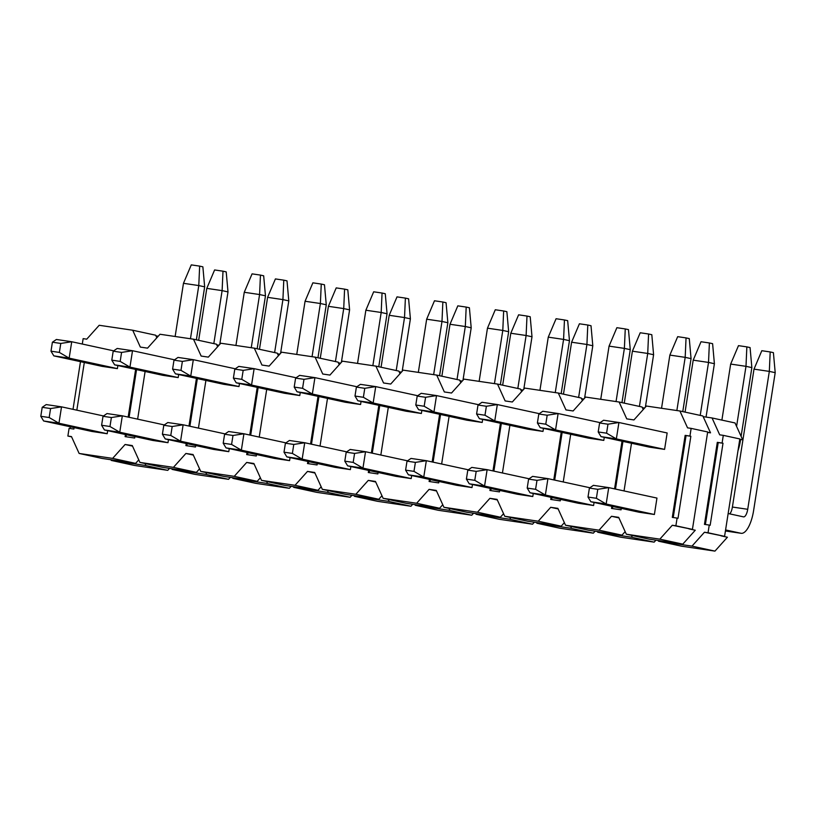<?xml version="1.0" encoding="UTF-8"?>
<svg xmlns="http://www.w3.org/2000/svg" width="816" height="816" viewBox="0 0 816 816"><rect width="100%" height="100%" fill="white"/><g stroke="black" fill="none" stroke-linecap="round" stroke-linejoin="round"><path stroke-width="1.22" d="M691.142 428.38L707.676 431.97L692.427 529.38L672.292 525.259L675.883 525.79L677.096 518.099L672.302 517.385L685.144 435.367L689.938 436.07L691.142 428.38L687.551 427.849L679.901 410.989L646.394 406.042L633.93 419.934L626.749 418.873L619.099 402.013L585.592 397.066L573.128 410.968L565.947 409.907L558.297 393.037L524.79 388.1L512.326 401.992L505.145 400.931L497.505 384.071L463.998 379.124L451.534 393.016L444.353 391.955L436.703 375.095L403.196 370.148L390.731 384.04L383.551 382.979L375.901 366.119L342.394 361.172L329.929 375.074L322.748 374.014L315.098 357.143L281.591 352.196L269.127 366.098L261.946 365.038L254.296 348.167L220.789 343.23L208.325 357.122L201.144 356.062L193.494 339.201L159.997 334.254L147.533 348.146L140.342 347.086L132.702 330.225L99.195 325.278L86.731 339.17L83.14 338.64L82.294 344.036M71.604 436.856L67.881 436.05L71.471 436.58L79.121 453.441L112.628 458.388L125.093 444.496L132.274 445.556L139.924 462.417L173.431 467.364L185.895 453.472L193.076 454.522L200.726 471.393L234.233 476.34L246.697 462.437L253.878 463.498L261.528 480.369L295.025 485.306L307.499 471.413L314.68 472.474L322.32 489.335L355.827 494.282L368.291 480.389L375.472 481.45L383.122 498.311L416.629 503.258L429.094 489.365L436.274 490.426L443.924 507.287L477.431 512.234L489.896 498.331L497.077 499.392L504.727 516.263L538.234 521.2L550.698 507.307L557.879 508.368L565.529 525.229L599.036 530.176L611.5 516.283L618.681 517.344L626.321 534.205L659.828 539.152L672.292 525.259M550.698 507.307L558.124 508.919M489.896 498.331L497.332 499.953M429.094 489.365L436.529 490.977M368.291 480.389L375.727 482.001M307.499 471.413L314.925 473.025M246.697 462.437L254.123 464.049M185.895 453.472L193.331 455.083M125.093 444.496L132.529 446.107M70.013 428.492L70.288 426.778M73.012 409.336L80.478 361.672M67.881 436.05L69.085 428.359L73.879 429.063L74.103 427.604M707.605 432.409L710.522 432.837L707.635 432.215M689.938 436.07L690.856 436.274L678.014 518.293L677.096 518.099M675.883 525.79L692.427 529.38M659.828 539.152L682.798 544.139L695.263 530.237L688.837 528.85M611.5 516.283L618.926 517.895M84.303 362.498L76.837 410.173M117.861 365.558L117.382 368.618L102.061 366.353L53.836 355.878L51 351.186L59.374 352.42L60.782 343.444L52.397 342.21L51 351.186M107.671 430.664L107.192 433.724L91.871 431.46L43.636 420.985L40.8 416.293L49.174 417.527L50.582 408.551L42.208 407.317L40.8 416.293M178.663 374.534L178.184 377.584L162.863 375.329L114.638 364.854L111.792 360.152L120.176 361.396L121.574 352.42L113.2 351.186L111.792 360.152M168.463 439.64L167.984 442.69L152.674 440.436L104.438 429.961L101.602 425.258L109.976 426.503L111.384 417.527L103.01 416.293L101.602 425.258M134.905 436.58L134.681 438.039L125.103 436.631L125.429 434.52M128.163 417.088L135.629 369.413M145.105 371.474L137.639 419.138M239.465 383.5L238.986 386.56L223.666 384.295L175.43 373.83L172.594 369.128L180.979 370.362L182.376 361.396L174.002 360.162L172.594 369.128M229.265 448.616L228.786 451.666L213.466 449.402L165.24 438.937L162.404 434.234L170.779 435.469L172.186 426.503L163.802 425.269L162.404 434.234M195.707 445.546L195.473 447.015L185.905 445.597L186.232 443.496M188.965 426.064L196.432 378.389M205.897 380.44L198.431 428.114M300.268 392.476L299.788 395.536L284.468 393.271L236.232 382.806L233.396 378.104L241.771 379.338L243.178 370.372L234.804 369.128L233.396 378.104M290.068 457.582L289.588 460.642L274.268 458.378L226.042 447.913L223.196 443.21L231.581 444.445L232.988 435.479L224.604 434.234L223.196 443.21M256.51 454.522L256.275 455.991L246.697 454.573L247.034 452.472M249.757 435.03L257.224 387.365M266.699 389.416L259.233 437.09M361.06 401.452L360.58 404.512L345.27 402.247L297.034 391.782L294.199 387.08L302.573 388.314L303.98 379.338L295.606 378.104L294.199 387.08M350.87 466.558L350.39 469.618L335.07 467.354L286.834 456.889L283.999 452.186L292.383 453.421L293.78 444.445L285.406 443.21L283.999 452.186M317.302 463.498L317.077 464.957L307.499 463.549L307.836 461.438M310.559 444.006L318.026 396.331M327.502 398.392L320.035 446.066M421.862 410.428L421.382 413.477L406.062 411.223L357.836 400.748L355.001 396.046L363.375 397.29L364.783 388.314L356.398 387.08L355.001 396.046M411.672 475.534L411.193 478.584L395.872 476.33L347.636 465.854L344.801 461.162L353.175 462.397L354.583 453.421L346.208 452.186L344.801 461.162M378.104 472.474L377.879 473.933L368.302 472.525L368.628 470.414M371.362 452.982L378.828 405.307M388.304 407.368L380.837 455.032M482.664 419.404L482.185 422.453L466.864 420.199L418.639 409.724L415.793 405.022L424.177 406.256L425.585 397.29L417.2 396.056L415.793 405.022M472.464 484.51L471.995 487.56L456.674 485.306L408.439 474.83L405.603 470.128L413.977 471.373L415.385 462.397L407.011 461.162L405.603 470.128M438.906 481.45L438.682 482.909L429.104 481.491L429.43 479.39M432.164 461.958L439.63 414.283M449.106 416.333L441.64 464.008M543.466 428.369L542.987 431.429L527.666 429.165L479.431 418.7L476.595 413.998L484.979 415.232L486.377 406.266L478.003 405.022L476.595 413.998M533.266 493.476L532.787 496.536L517.466 494.272L469.241 483.806L466.405 479.104L474.779 480.338L476.187 471.373L467.803 470.138L466.405 479.104M499.708 490.416L499.474 491.885L489.906 490.467L490.232 488.366M492.966 470.924L500.432 423.259M509.898 425.309L502.442 472.984M604.268 437.345L603.789 440.405L588.469 438.141L540.233 427.676L537.397 422.974L545.771 424.208L547.179 415.232L538.805 413.998L537.397 422.974M594.068 502.452L593.589 505.512L578.269 503.248L530.043 492.782L527.207 488.08L535.582 489.314L536.989 480.349L528.605 479.104L527.207 488.08M560.51 499.392L560.276 500.851L550.708 499.443L551.035 497.332M553.768 479.9L561.224 432.225M570.7 434.285L563.234 481.96M607.981 424.208L618.926 422.504L667.151 432.97L664.591 449.381L649.271 447.117L601.035 436.642L598.199 431.95L606.574 433.184L607.981 424.208L599.607 422.974L598.199 431.95M597.781 489.314L608.726 487.611L656.962 498.076L654.391 514.488L639.071 512.224L590.845 501.748L587.999 497.056L596.384 498.29L597.781 489.314L589.407 488.08L587.999 497.056M621.313 508.368L621.078 509.827L611.5 508.419L611.837 506.308M614.56 488.876L622.027 441.201M631.502 443.261L624.036 490.936M599.036 530.176L621.996 535.163L625.158 531.634M621.996 535.163L588.489 530.216L565.529 525.229M538.234 521.2L561.194 526.187L564.356 522.668M561.194 526.187L527.697 521.24L504.727 516.263M477.431 512.234L500.402 517.211L503.564 513.692M500.402 517.211L466.895 512.275L443.924 507.287M416.629 503.258L439.6 508.246L442.762 504.716M439.6 508.246L406.093 503.299L383.122 498.311M355.827 494.282L378.797 499.27L381.959 495.74M378.797 499.27L345.29 494.323L322.32 489.335M295.025 485.306L317.995 490.294L321.157 486.775M317.995 490.294L284.488 485.347L261.528 480.369M234.233 476.34L257.193 481.318L260.355 477.799M257.193 481.318L223.686 476.381L200.726 471.393M173.431 467.364L196.401 472.352L199.563 468.823M196.401 472.352L162.894 467.405L139.924 462.417M112.628 458.388L135.599 463.376L138.761 459.847M135.599 463.376L102.092 458.429L79.121 453.441M156.835 337.783L155.662 335.213L132.702 330.225M217.627 346.749L216.464 344.189L193.494 339.201M278.429 355.725L277.267 353.155L254.296 348.167M339.232 364.701L338.069 362.131L315.098 357.143M400.034 373.677L398.871 371.107L375.901 366.119M460.836 382.643L459.663 380.083L436.703 375.095M521.628 391.619L520.465 389.048L497.505 384.071M582.43 400.595L581.267 398.024L558.297 393.037M643.232 409.571L642.07 407L619.099 402.013M710.522 432.837L702.872 415.976L679.901 410.989M685.144 435.367L686.072 435.56L673.231 517.528M690.856 436.274L686.072 435.56M626.321 534.205L649.291 539.192L682.798 544.139M136.547 369.617L129.081 417.282M126.347 434.724L126.031 436.764M197.35 378.583L189.883 426.258M187.15 443.69L186.833 445.74M258.142 387.559L250.685 435.234M247.952 452.666L247.625 454.706M318.944 396.535L311.477 444.21M308.754 461.642L308.428 463.682M379.746 405.511L372.28 453.176M369.546 470.618L369.23 472.658M440.548 414.477L433.082 462.152M430.348 479.584L430.032 481.634M501.35 423.453L493.884 471.128M491.15 488.56L490.834 490.61M562.142 432.429L554.686 480.104M551.953 497.536L551.636 499.576M622.945 441.405L615.478 489.08M612.755 506.512L612.428 508.552M590.845 501.748L606.155 504.013L608.726 487.611L593.405 485.347L589.407 488.08M654.391 514.488L606.155 504.013L596.384 498.29M725.424 530.971L740.928 533.266L725.587 529.941M740.928 533.266A24.919 9.007 98.4 0 0 741.152 533.307A24.919 9.007 98.4 0 0 753.607 510.581L775.2 372.667L769.325 371.392L747.721 509.296A8.303 2.999 -81.6 0 1 743.57 516.875A8.303 2.999 -81.6 0 1 743.498 516.865L728.147 513.529M729.769 513.886A8.303 2.999 98.4 0 0 732.401 507.042L754.004 369.138L769.325 371.392L770.192 351.951L773.405 352.645L775.2 372.667M754.004 369.138L761.818 350.707L770.192 351.951M536.989 480.349L547.924 478.635L532.613 476.371L528.605 479.104M530.043 492.782L545.363 495.037L535.582 489.314M593.589 505.512L545.363 495.037L547.924 478.635L589.897 487.744M706.044 417.078L714.398 363.701L708.523 362.426L700.22 415.395M685.063 412.111L693.202 360.162L708.523 362.426L709.39 342.975L712.603 343.669L714.398 363.701M693.202 360.162L701.015 341.741L709.39 342.975M476.187 471.373L487.132 469.659L471.811 467.405L467.803 470.138M469.241 483.806L484.561 486.071L474.779 480.338M532.787 496.536L484.561 486.071L487.132 469.659L529.094 478.768M645.385 407.164L653.596 354.725L647.72 353.45L639.428 406.429M624.26 403.135L632.4 351.186L647.72 353.45L648.587 333.999L651.811 334.703L653.596 354.725M632.4 351.186L640.213 332.765L648.587 333.999M415.385 462.397L426.329 460.683L411.009 458.429L407.011 461.162M408.439 474.83L423.759 477.095L413.977 471.373M471.995 487.56L423.759 477.095L426.329 460.683L468.302 469.802M584.582 398.198L592.804 345.749L586.918 344.474L578.626 397.453M563.468 394.159L571.598 342.21L586.918 344.474L587.795 325.023L591.008 325.727L592.804 345.749M571.598 342.21L579.411 323.789L587.795 325.023M354.583 453.421L365.527 451.717L350.207 449.453L346.208 452.186M347.636 465.854L362.957 468.119L353.175 462.397M411.193 478.584L362.957 468.119L365.527 451.717L407.5 460.826M523.79 389.222L532.001 336.773L526.116 335.498L517.823 388.477M502.666 385.183L510.796 333.244L526.116 335.498L526.993 316.057L530.206 316.751L532.001 336.773M510.796 333.244L518.609 314.813L526.993 316.057M293.78 444.445L304.725 442.741L289.405 440.477L285.406 443.21M286.834 456.889L302.155 459.143L292.383 453.421M350.39 469.618L302.155 459.143L304.725 442.741L346.698 451.85M462.988 380.246L471.199 327.808L465.314 326.522L457.021 379.501M441.864 376.217L450.004 324.268L465.314 326.522L466.191 307.081L469.404 307.775L471.199 327.808M450.004 324.268L457.817 305.847L466.191 307.081M232.988 435.479L243.923 433.765L228.602 431.501L224.604 434.234M226.042 447.913L241.363 450.167L231.581 444.445M289.588 460.642L241.363 450.167L243.923 433.765L285.896 442.874M402.186 371.27L410.397 318.832L404.522 317.557L396.219 370.535M381.062 367.241L389.201 315.292L404.522 317.557L405.389 298.105L408.602 298.809L410.397 318.832M389.201 315.292L397.015 296.871L405.389 298.105M172.186 426.503L183.131 424.789L167.81 422.535L163.802 425.269M165.24 438.937L180.56 441.201L170.779 435.469M228.786 451.666L180.56 441.201L183.131 424.789L225.094 433.908M341.384 362.294L349.595 309.856L343.72 308.581L335.427 361.559M320.26 358.265L328.399 306.316L343.72 308.581L344.587 289.129L347.81 289.833L349.595 309.856M328.399 306.316L336.212 287.895L344.587 289.129M111.384 417.527L122.329 415.823L107.008 413.559L103.01 416.293M104.438 429.961L119.758 432.225L109.976 426.503M167.984 442.69L119.758 432.225L122.329 415.823L164.291 424.932M280.582 353.328L288.793 300.88L282.917 299.605L274.625 352.583M259.468 349.289L267.597 297.34L282.917 299.605L283.784 280.163L287.008 280.857L288.793 300.88M267.597 297.34L275.41 278.919L283.784 280.163M50.582 408.551L61.526 406.847L46.206 404.583L42.208 407.317M43.636 420.985L58.956 423.249L49.174 417.527M107.192 433.724L58.956 423.249L61.526 406.847L103.499 415.956M219.79 344.352L228.001 291.914L222.115 290.629L213.823 343.607M198.665 340.323L206.795 288.374L222.115 290.629L222.992 271.187L226.205 271.881L228.001 291.914M206.795 288.374L214.608 269.953L222.992 271.187M601.035 436.642L616.355 438.906L618.926 422.504L603.605 420.24L599.607 422.974M664.591 449.381L616.355 438.906L606.574 433.184M738.001 450.667A24.919 9.007 98.4 0 0 740.469 440.405L740.602 439.508M741.101 436.356L751.862 367.608L745.987 366.333L736.583 426.391M721.895 420.107L730.667 364.069L745.987 366.333L746.854 346.882L750.077 347.585L751.862 367.608M730.667 364.069L738.48 345.647L746.854 346.882M547.179 415.232L558.124 413.528L542.803 411.264L538.805 413.998M540.233 427.676L555.553 429.93L545.771 424.208M603.789 440.405L555.553 429.93L558.124 413.528L600.097 422.637M682.768 411.611L691.06 358.632L685.185 357.357L676.862 410.54M661.541 408.275L669.865 355.093L685.185 357.357L686.052 337.906L689.275 338.609L691.06 358.632M669.865 355.093L677.678 336.671L686.052 337.906M486.377 406.266L497.321 404.552L482.001 402.288L478.003 405.022M479.431 418.7L494.751 420.964L484.979 415.232M542.987 431.429L494.751 420.964L497.321 404.552L539.294 413.661M621.965 402.635L630.268 349.656L624.383 348.381L616.06 401.564M600.739 399.299L609.062 346.127L624.383 348.381L625.26 328.94L628.473 329.633L630.268 349.656M609.062 346.127L616.876 327.695L625.26 328.94M425.585 397.29L436.519 395.576L421.199 393.322L417.2 396.056M418.639 409.724L433.959 411.988L424.177 406.256M482.185 422.453L433.959 411.988L436.519 395.576L478.492 404.695M561.163 393.659L569.466 340.69L563.581 339.405L555.257 392.588M539.937 390.334L548.26 337.151L563.581 339.405L564.458 319.964L567.671 320.657L569.466 340.69M548.26 337.151L556.073 318.73L564.458 319.964M364.783 388.314L375.727 386.611L360.407 384.346L356.398 387.08M357.836 400.748L373.157 403.012L363.375 397.29M421.382 413.477L373.157 403.012L375.727 386.611L417.69 395.719M500.371 384.693L508.664 331.714L502.789 330.439L494.455 383.622M479.135 381.358L487.468 328.175L502.789 330.439L503.656 310.988L506.869 311.681L508.664 331.714M487.468 328.175L495.281 309.754L503.656 310.988M303.98 379.338L314.925 377.635L299.605 375.37L295.606 378.104M297.034 391.782L312.355 394.036L302.573 388.314M360.58 404.512L312.355 394.036L314.925 377.635L356.888 386.743M439.569 375.717L447.862 322.738L441.986 321.463L433.653 374.646M418.333 372.382L426.666 319.199L441.986 321.463L442.853 302.012L446.066 302.716L447.862 322.738M426.666 319.199L434.479 300.778L442.853 302.012M243.178 370.372L254.123 368.659L238.802 366.394L234.804 369.128M236.232 382.806L251.552 385.06L241.771 379.338M299.788 395.536L251.552 385.06L254.123 368.659L296.096 377.767M378.767 366.741L387.059 313.762L381.184 312.487L372.851 365.67M357.541 363.406L365.864 310.223L381.184 312.487L382.051 293.036L385.274 293.74L387.059 313.762M365.864 310.223L373.677 291.802L382.051 293.036M182.376 361.396L193.321 359.683L178 357.428L174.002 360.162M175.43 373.83L190.75 376.094L180.979 370.362M238.986 386.56L190.75 376.094L193.321 359.683L235.294 368.801M317.965 357.765L326.267 304.786L320.382 303.511L312.059 356.694M296.738 354.44L305.062 301.257L320.382 303.511L321.259 284.07L324.472 284.764L326.267 304.786M305.062 301.257L312.875 282.826L321.259 284.07M121.574 352.42L132.518 350.717L117.198 348.452L113.2 351.186M114.638 364.854L129.948 367.118L120.176 361.396M178.184 377.584L129.948 367.118L132.518 350.717L174.491 359.825M257.162 348.799L265.465 295.82L259.58 294.545L251.257 347.718M235.936 345.464L244.259 292.281L259.58 294.545L260.457 275.094L263.67 275.788L265.465 295.82M244.259 292.281L252.073 273.86L260.457 275.094M60.782 343.444L71.726 341.741L56.406 339.476L52.397 342.21M53.836 355.878L69.156 358.142L59.374 352.42M117.382 368.618L69.156 358.142L71.726 341.741L113.689 350.849M196.37 339.823L204.663 286.844L198.778 285.569L190.454 338.752M175.134 336.488L183.467 283.305L198.778 285.569L199.655 266.118L202.868 266.822L204.663 286.844M183.467 283.305L191.281 264.884L199.655 266.118M723.292 435.356L739.826 438.947L724.577 536.357L704.453 532.236L708.043 532.766L709.247 525.076L704.463 524.372L717.305 442.343L722.089 443.047L723.292 435.356L719.702 434.836L712.052 417.965L703.178 416.66M739.765 439.385L742.672 439.814L739.796 439.192M722.089 443.047L723.007 443.251L710.165 525.28L709.247 525.076M708.043 532.766L724.577 536.357M658.165 540.498L658.481 541.181L691.988 546.128L714.949 551.116L727.413 537.224L720.987 535.826M644.63 408.01L642.376 407.684M583.828 399.044L581.573 398.708M523.025 390.068L520.781 389.732M462.223 381.092L459.979 380.766M401.421 372.116L399.177 371.79M340.629 363.151L338.375 362.814M279.827 354.175L277.573 353.838M219.025 345.199L216.781 344.872M158.222 336.223L155.978 335.896M110.966 459.734L111.272 460.428L144.779 465.365L146.207 463.784M171.768 468.71L172.074 469.394L205.581 474.341L207.009 472.75M232.57 477.686L232.876 478.37L266.383 483.317L267.811 481.726M293.372 486.662L293.678 487.346L327.185 492.293L328.603 490.702M354.164 495.638L354.481 496.322L387.988 501.259L389.405 499.678M414.967 504.604L415.283 505.288L448.78 510.235L450.208 508.654M475.769 513.58L476.075 514.264L509.582 519.211L511.01 517.619M536.571 522.556L536.877 523.24L570.384 528.187L571.812 526.595M597.373 531.532L597.679 532.216L631.186 537.163L632.614 535.571M691.988 546.128L704.453 532.236M631.186 537.163L654.157 542.14L655.921 540.172M654.157 542.14L620.65 537.193L597.679 532.216M570.384 528.187L593.354 533.174L595.119 531.196M593.354 533.174L559.847 528.227L536.877 523.24M509.582 519.211L532.552 524.198L534.327 522.22M532.552 524.198L499.045 519.251L476.075 514.264M448.78 510.235L471.75 515.222L473.525 513.254M471.75 515.222L438.243 510.275L415.283 505.288M387.988 501.259L410.948 506.246L412.723 504.278M410.948 506.246L377.441 501.299L354.481 496.322M327.185 492.293L350.156 497.27L351.92 495.302M350.156 497.27L316.649 492.334L293.678 487.346M266.383 483.317L289.354 488.305L291.118 486.326M289.354 488.305L255.847 483.358L232.876 478.37M205.581 474.341L228.551 479.329L230.316 477.35M228.551 479.329L195.044 474.382L172.074 469.394M144.779 465.365L167.749 470.353L169.524 468.384M167.749 470.353L134.242 465.406L111.272 460.428M742.672 439.814L735.022 422.953L712.052 417.965M717.305 442.343L718.223 442.547L705.391 524.504M723.007 443.251L718.223 442.547M658.481 541.181L681.452 546.169L714.949 551.116M732.401 507.042L747.721 509.296M725.832 531.043L741.152 533.307"/></g></svg>

